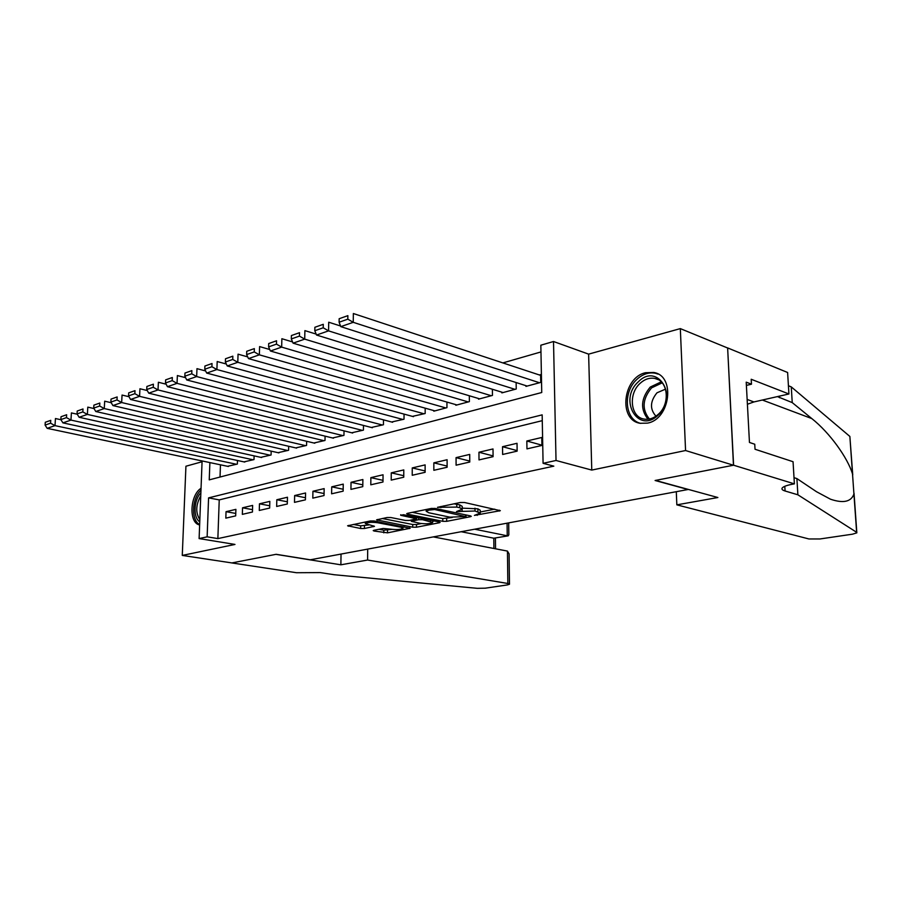 <?xml version="1.0" encoding="UTF-8"?>
<svg xmlns="http://www.w3.org/2000/svg" width="902" height="902" viewBox="0 0 902 902"><rect width="100%" height="100%" fill="white"/><g stroke="black" fill="none" stroke-linecap="round" stroke-linejoin="round"><path stroke-width="1.35" d="M474.441 515.392L500.339 510.679L464.485 502.493L460.347 502.493L437.493 507.319L456.784 507.093L459.761 507.725L462.219 509.202L456.491 511.569L475.004 511.017L480.259 513.069L474.441 515.392M647.456 423.128C670.4 419.261 675.711 375.672 653.736 372.481L645.606 372.706C622.82 377.374 618.084 420.174 640.138 423.286L647.456 423.128M373.935 530.286L373.214 530.601L374.048 531.019L387.522 532.845L410.185 528.268L374.093 520.984L370.203 520.984L347.608 525.776L360.642 528.504L364.431 528.504L374.454 526.328L365.31 523.555C367.452 522.269 371.556 521.987 377.611 522.72L400.838 527.219L402.991 528.335C400.826 529.598 396.779 529.88 390.837 529.181L383.226 528.448L373.935 530.286M542.271 420.659L219.231 499.888L217.867 538.595L207.144 536.825L199.116 538.584L202.093 460.945M794.391 483.867L733.597 465.207L655.495 480.416L717.879 497.521L676.838 504.849L808.902 538.956L819.952 538.968L852.537 534.176L856.844 532.834L856.641 532.304L797.887 494.803L785.078 490.992C782.485 490.192 781.493 489.245 782.113 488.129C783.195 486.595 786.781 485.265 792.869 484.137L794.391 483.867L793.05 461.711L755.03 449.252L754.748 444.224L749.461 442.465L746.213 382.166L751.479 384.196L751.208 379.268L788.923 393.982L787.615 372.492L727.632 347.913L733.461 465.229L655.1 480.495L688.023 489.515L310.243 559.792L276.147 554.302L231.882 562.927L182.272 555.418L234.971 544.436L199.116 538.584M733.461 465.229L685.565 450.526L680.322 328.61L588.623 354.136L553.512 341.508L556.027 460.482L543.083 463.312L542.158 414.864L208.576 497.881L207.144 536.825M588.623 354.136L591.768 470.077L685.565 450.526M591.768 470.077L556.027 460.482M217.867 538.595L553.817 466.154L543.083 463.312M442.792 521.322L446.682 521.333L470.404 516.711L471.272 516.35L470.54 515.91L435.316 508.457L431.257 508.457L407.49 513.328L406.689 513.689L407.524 514.151L442.792 521.322L442.792 518.582L452.24 517.5M439.297 522.765L416.51 527.208L412.699 527.196L376.551 519.856L386.969 517.545L390.916 517.545L405.426 520.431L409.328 520.443L416.645 518.785L400.725 515.29L403.476 514.726L439.353 521.999L440.108 522.427L439.297 522.765L439.297 521.987M202.059 461.745L185.925 466.233L182.272 555.418M727.497 347.947L680.322 328.61M526.96 448.88L541.933 445.441L541.775 437.481L526.836 440.999L526.96 448.88M502.628 454.473L517.139 451.135L517.026 443.299L502.527 446.704L502.628 454.473M479.007 459.907L493.09 456.671L493.011 448.948L478.951 452.252L479.007 459.907M456.096 465.184L469.762 462.038L469.716 454.416L456.062 457.63L456.096 465.184M433.839 470.303L447.121 467.247L447.099 459.727L433.839 462.85L433.839 470.303M412.225 475.275L425.124 472.31L425.124 464.891L412.248 467.924L412.225 475.275M391.22 480.101L403.758 477.226L403.792 469.908L391.265 472.851L391.22 480.101M370.801 484.802L382.989 481.995L383.046 474.779L370.869 477.643L370.801 484.802M350.934 489.369L362.784 486.64L362.875 479.526L351.036 482.299L350.934 489.369M331.609 493.811L343.143 491.162L343.245 484.126L331.733 486.832L331.609 493.811M312.802 498.141L324.032 495.559L324.156 488.613L312.938 491.252L312.802 498.141M294.492 502.358L305.417 499.843L305.564 492.988L294.65 495.548L294.492 502.358M276.655 506.45L287.298 504.004L287.467 497.239L276.824 499.731L276.655 506.45M259.28 510.453L269.653 508.063L269.833 501.377L259.46 503.812L259.28 510.453M242.334 514.354L252.447 512.02L252.639 505.413L242.548 507.792L242.334 514.354M235.896 509.359L226.041 511.671L225.827 518.143L235.681 515.876L235.896 509.359M540.975 351.938L502.865 362.908M220.46 464.812L220.032 477.045M525.934 385.673L525.945 386.394L540.749 382.414L540.602 374.623L539.351 374.961M516.136 382.549L516.226 389.01L501.873 392.877L501.862 392.19M492.379 389.258L492.447 395.414L478.511 399.158L478.511 398.504M469.322 395.764L469.367 401.627L455.837 405.257L455.837 404.637M446.93 402.067L446.952 407.659L433.806 411.188L433.806 410.59M425.18 408.178L425.169 413.511L412.406 416.386M404.04 414.097L404.017 419.204L391.603 422.001M383.474 419.858L383.44 424.752L371.376 427.469M363.483 425.44L363.427 430.13L351.69 432.791M344.023 430.874L343.955 435.373L332.534 437.966M325.081 436.151L325.002 440.469L313.885 443.006M306.646 441.281L306.556 445.441L295.721 447.911M288.674 446.276L288.584 450.278L278.03 452.691M271.175 451.135L271.074 454.991L260.791 457.348M254.116 455.871L254.003 459.58L243.98 461.88M237.474 460.482L237.361 464.056L227.586 466.311M209.884 462.579L209.241 479.875L541.741 392.517L540.839 345.207L553.512 341.508M219.231 499.888L208.576 497.881M526.836 440.999L541.922 445.182M502.527 446.704L517.128 450.617M478.951 452.252L493.09 455.916M456.062 457.63L469.762 461.069M433.839 462.85L447.11 466.075M412.248 467.924L425.124 470.957M391.265 472.851L403.758 475.715M370.869 477.643L383 480.349M351.036 482.299L362.807 484.859M331.733 486.832L343.177 489.256M312.938 491.252L324.066 493.541M294.65 495.548L305.462 497.724M276.824 499.731L287.355 501.794M259.46 503.812L269.709 505.774M242.548 507.792L252.515 509.653M226.041 511.671L235.76 513.441M201.045 488.264C189.803 495.164 188.653 523.307 199.646 524.93M480.247 512.708L480.225 510.25L477.88 508.818L477.891 511.648M462.219 508.153L477.88 508.818M462.219 508.841L462.207 506.36L459.738 504.861L459.761 507.725M453.943 503.801L459.738 504.861M480.247 511.998L494.702 509.156M412.372 512.336L442.792 518.582M465.488 516.587L434.651 509.517L428.867 510.115L426.195 511.276L428.788 512.764L449.929 517.15L465.488 516.587M434.403 520.995L432.678 521.333M421.358 523.555L416.521 524.513L416.51 527.208M382.268 518.503L412.71 524.502L416.521 524.513M420.197 523.374C426.24 524.107 430.401 523.803 432.678 522.472L422.508 519.687L418.596 519.687L411.289 521.322L420.197 523.374M353.358 524.434L360.665 525.821L368.726 524.964M378.987 529.294L383.801 530.196L391.885 529.35M402.991 527.163L404.446 526.881M540.614 375.379L353.358 313.524L353.246 322.318L539.497 382.741M527.174 386.067L340.787 326.637L339.107 322.217L347.811 319.173L347.868 315.655L339.163 318.722L339.107 322.217M339.163 318.722L347.868 315.655M347.811 319.173L353.246 322.318L340.787 326.637M638.266 381.873C657.535 361.815 679.082 396.643 658.156 415.112C638.266 434.64 618.107 399.789 638.266 381.873M658.404 414.198C670.502 403.746 668.066 380.441 654.829 378.434C649.575 377.487 644.637 379.156 639.992 383.44C628.096 394.005 630.543 417.085 643.949 419.047C649.012 419.915 653.826 418.302 658.404 414.198M665.541 389.123L656.972 392.81C650.038 401.401 649.699 409.181 655.968 416.16M658.133 374.116L655.28 373.225C648.741 372.041 642.596 374.116 636.823 379.46C622.527 392.235 624.838 419.96 640.747 423.388M748.096 417.231L747.983 415.145M199.759 521.762C193.096 517.906 193.626 500.542 200.571 493.112L200.875 492.785M200.977 490.09L199.906 491.207C191.63 500.046 191.416 520.86 199.658 524.49M200.763 495.762C195.768 504.827 195.463 512.776 199.849 519.631M797.887 494.803L796.894 478.579L816.513 491.725L830.528 499.223C843.347 503.553 851.15 501.816 853.935 494.025L852.514 473.978C847.824 458.103 829.874 432.847 811.8 418.573L792.238 402.608L777.411 396.598M792.238 402.608L791.268 386.89L788.427 385.752M794.019 477.688L796.894 478.579M852.514 473.978L849.864 436.433L791.268 386.89M733.597 465.207L727.632 347.913M676.838 504.849L676.297 491.691M747.397 404.243L753.914 401.942L788.923 393.982M849.864 436.433L852.74 474.914M746.394 385.402L751.479 384.196M367.7 549.104L367.588 560.041L507.849 583.481L507.443 551.077L433.31 536.904M507.849 583.481L509.483 584.237L507.285 584.936L485.253 588.183L477.305 588.329L334.112 574.721L320.255 572.59L296.499 572.725L231.814 562.938L275.911 554.347L340.877 564.81L367.588 560.041M341.035 554.065L340.877 564.81M474.666 529.203L507.24 535.799L507.082 523.171M461.181 531.718L493.789 538.201L508.198 535.844L508.841 534.751L508.694 522.878M508.198 535.844L493.789 538.201L493.901 548.484M509.483 584.068L509.089 553.884L507.443 551.077M340.55 325.994L328.711 322.217L328.553 330.876L515.019 389.337M503.057 392.55L316.534 335.037L314.798 330.73L323.209 327.776L323.277 324.314L314.866 327.279L314.798 330.73M314.866 327.279L323.277 324.314M323.209 327.776L328.553 330.876L316.534 335.037M316.151 334.09L304.899 330.617L304.707 339.129L491.274 395.73M479.661 398.853L293.082 343.155L291.312 338.938L299.441 336.096L299.52 332.691L291.391 335.555L291.312 338.938M291.391 335.555L299.52 332.691M299.441 336.096L304.707 339.129L293.082 343.155M292.564 341.926L281.875 338.724L281.661 347.112L468.228 401.931M456.953 404.964L270.42 351.013L268.604 346.887L276.463 344.136L276.553 340.776L268.695 343.549L268.604 346.887M268.695 343.549L276.553 340.776M276.463 344.136L281.661 347.112L270.42 351.013M269.766 349.525L259.607 346.582L259.359 354.836L445.847 407.952M434.899 410.895L248.49 358.601L246.629 354.576L254.24 351.915L254.341 348.612L246.731 351.284L246.629 354.576M246.731 351.284L254.341 348.612M254.24 351.915L259.359 354.836L248.49 358.601M247.7 356.888L238.049 354.17L237.79 362.311L424.098 413.804M413.466 416.668L227.259 365.964L225.365 362.018L232.739 359.436L232.84 356.177L225.489 358.77L225.365 362.018M225.489 358.77L232.84 356.177M232.739 359.436L237.79 362.311L227.259 365.964M226.334 364.025L217.19 361.533L216.897 369.549L402.968 419.486M392.629 422.271L206.693 373.078L204.777 369.222L211.914 366.731L212.026 363.517L204.901 366.032L204.777 369.222M204.901 366.032L212.026 363.517M211.914 366.731L216.897 369.549L206.693 373.078M205.645 370.959L196.974 368.659L196.659 376.562L382.425 425.022M372.368 427.728L186.77 379.979L184.831 376.202L191.743 373.789L191.867 370.621L184.966 373.056L184.831 376.202M184.966 373.056L191.867 370.621M191.743 373.789L196.659 376.562L186.77 379.979M185.598 377.69L177.378 375.559L177.04 383.35L362.446 430.401M352.659 433.028L167.456 386.676L165.494 382.967L172.192 380.621L172.327 377.51L165.63 379.866L165.494 382.967M165.63 379.866L172.327 377.51M172.192 380.621L177.04 383.35L167.456 386.676M166.148 384.218L158.38 382.256L158.019 389.946L342.997 435.632M333.469 438.192L148.729 393.159L146.733 389.529L153.239 387.262L153.385 384.184L146.879 386.473L146.733 389.529M146.879 386.473L153.385 384.184M153.239 387.262L158.019 389.946L148.729 393.159M147.297 390.555L139.945 388.762L139.573 396.339L324.077 440.728M314.798 443.22L130.553 399.462L128.535 395.899L134.849 393.689L134.996 390.656L128.693 392.877L128.535 395.899M128.693 392.877L134.996 390.656M134.849 393.689L139.573 396.339L130.553 399.462M129.009 396.722L122.052 395.065L121.657 402.54L305.643 445.678M296.611 448.114L112.908 405.573L110.867 402.078L117.001 399.936L117.159 396.948L111.036 399.101L110.867 402.078M111.036 399.101L117.159 396.948M117.001 399.936L121.657 402.54L112.908 405.573M111.239 402.72L104.677 401.187L104.271 408.561L287.693 450.515M278.898 452.883L95.77 411.504L93.718 408.087L99.66 406.001L99.829 403.047L93.887 405.145L93.718 408.087M93.887 405.145L99.829 403.047M99.66 406.001L104.271 408.561L95.77 411.504M93.988 408.55L87.798 407.14L87.381 414.413L270.205 455.217M261.625 457.528L79.117 417.276L77.053 413.917L82.826 411.898L82.995 408.978L77.222 411.019L77.053 413.917M77.222 411.019L82.995 408.978M82.826 411.898L87.381 414.413L79.117 417.276M77.234 414.221L71.405 412.924L70.965 420.095L253.158 459.806M244.792 462.061L62.926 422.88L60.851 419.588L66.466 417.615L66.647 414.74L61.032 416.724L60.851 419.588M61.032 416.724L66.647 414.74M66.466 417.615L70.965 420.095L62.926 422.88M60.941 419.734L55.45 418.539L54.999 425.631L236.538 464.282M228.386 466.481L47.186 428.337L45.1 425.101L50.568 423.185L50.749 420.343L45.28 422.271L45.1 425.101M45.28 422.271L50.749 420.343M50.568 423.185L54.999 425.631L47.186 428.337M477.203 514.298L477.214 515.392M440.898 506.473L440.898 507.657M459.287 510.442L459.298 511.569M474.982 508.187L475.004 511.017M462.128 509.359L462.14 511.006M456.773 504.218L456.784 507.093M443.739 505.898L443.75 507.071M499.392 510.182L499.404 511.073M407.524 513.328L407.524 514.151M470.393 515.888L470.404 516.711M446.67 518.594L446.682 521.333M465.567 514.862L465.579 516.034M434.651 508.356L434.651 509.517M431.821 508.367L431.821 509.506M428.867 508.942L428.867 510.115M412.71 524.502L412.699 527.196M377.419 519.496L377.408 520.307M415.845 517.241L415.845 518.346M400.725 514.715L400.725 515.29M430.604 520.228L430.604 521.322M422.508 518.582L422.508 519.687M418.596 517.793L418.596 519.687M412.079 519.89L412.079 520.984M400.849 526.182L400.838 527.219M377.622 521.672L377.611 522.72M373.732 525.922L373.732 526.644M364.464 525.821L364.431 528.504M360.665 525.821L360.642 528.504M348.499 525.438L348.488 526.227M409.418 527.85L409.418 528.583M387.533 530.207L387.522 532.845M383.801 530.196L383.778 532.845M374.048 530.263L374.048 531.019M648.031 419.227C640.104 409.237 640.86 398.515 650.274 387.048L661.234 381.862M662.181 382.865L651.548 387.883C642.416 398.988 641.705 409.373 649.406 419.024M779.553 397.748L779.463 396.136M784.796 486.302L785.078 490.992M856.641 532.304L853.935 494.025M811.8 418.573L762.348 400.026M747.138 399.439L753.914 401.942M653.736 372.481L657.919 374.003M466.086 514.974L466.097 516.26M426.206 509.495L426.195 511.276M416.656 517.398L416.645 518.695M432.678 520.646L432.678 522.224M411.289 520.048L411.289 521.322M402.991 526.599L402.991 528.11M365.321 521.976L365.31 523.555M658.122 379.618L654.829 378.434M856.81 532.451L854.047 493.417M495.548 548.799L495.435 538.111"/></g></svg>
